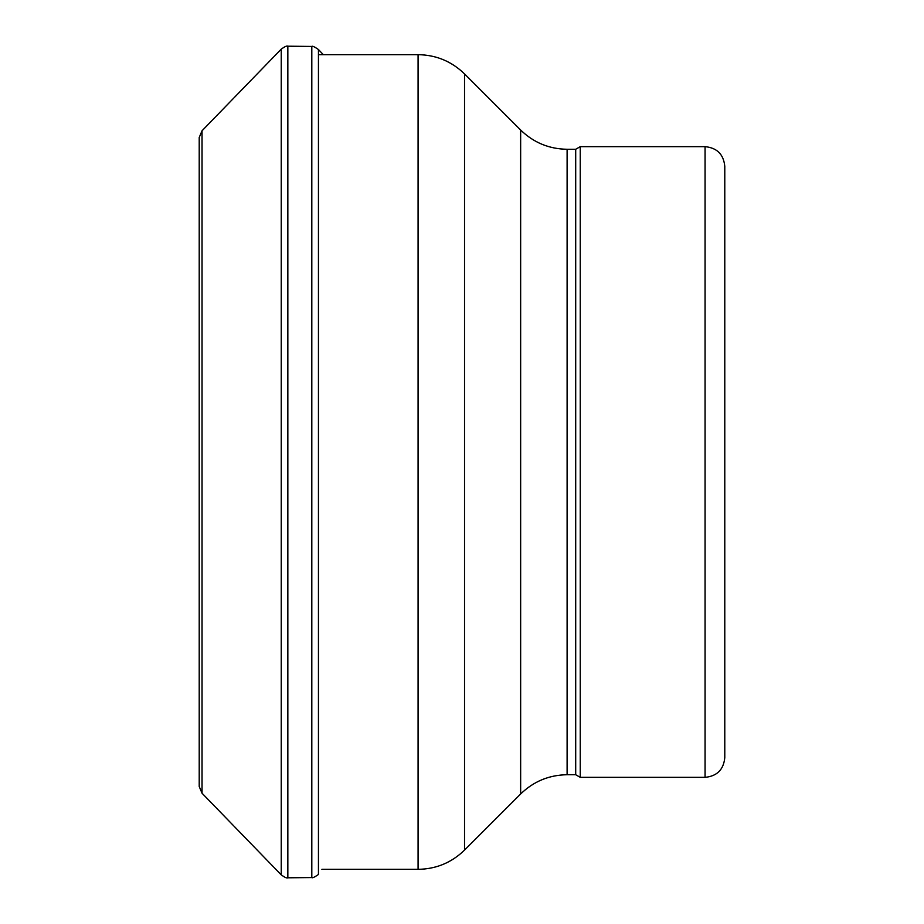 <?xml version="1.0" encoding="UTF-8"?>
<svg xmlns="http://www.w3.org/2000/svg" width="924" height="924" viewBox="0 0 924 924"><rect width="100%" height="100%" fill="white"/><g stroke="black" fill="none" stroke-linecap="round" stroke-linejoin="round"><path stroke-width="1.39" d="M724.786 757.645L724.786 166.355L724.786 757.645C723.608 769.611 717.047 776.183 705.07 777.35L580.249 777.35L580.249 146.65L705.07 146.65C717.047 147.817 723.608 154.389 724.786 166.355M580.249 146.65L575.698 149.272L575.698 774.728L580.249 777.35M575.698 774.728L567.105 774.728L567.105 149.272C549.075 149.007 533.587 142.596 520.651 130.03L464.529 73.908C451.593 61.354 436.105 54.932 418.075 54.666L318.445 54.666M321.887 869.334L418.075 869.334C436.105 869.068 451.593 862.658 464.529 850.092L520.651 793.97C533.587 781.404 549.075 774.993 567.105 774.728M202.033 793.219L202.033 130.781L281.243 49.134C284.742 46.593 286.937 45.623 287.838 46.2L311.804 46.443C312.3 45.761 314.507 46.789 318.445 49.515L318.445 874.485C314.507 877.211 312.3 878.239 311.804 877.557L287.838 877.8C286.937 878.378 284.742 877.407 281.243 874.866L202.033 793.219L199.214 786.497L199.214 137.503L199.214 777.731M281.243 49.134L281.243 874.866M287.838 46.2L287.838 877.8M311.804 46.443L311.804 877.557M705.07 777.35L705.07 146.65M520.651 793.97L520.651 130.03M464.529 850.092L464.529 73.908M418.075 869.334L418.075 54.666M318.445 49.515L323.308 54.666M202.033 130.781L199.214 137.503M575.698 149.272L567.105 149.272"/></g></svg>
